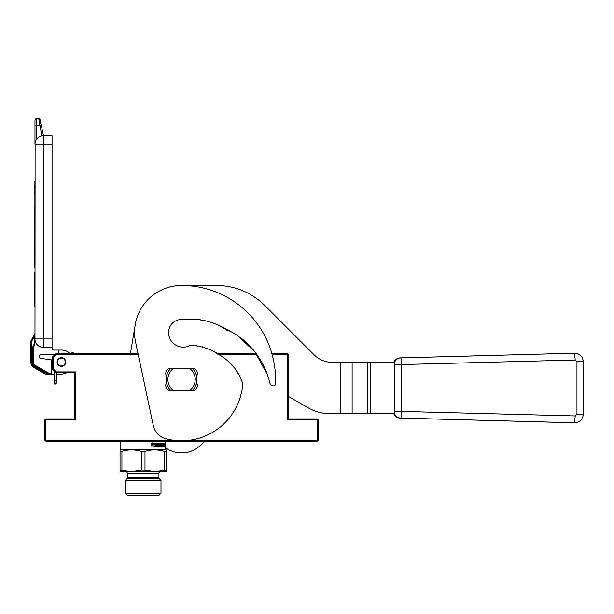<?xml version="1.0" encoding="UTF-8"?>
<svg xmlns="http://www.w3.org/2000/svg" width="614" height="614" viewBox="0 0 614 614"><rect width="100%" height="100%" fill="white"/><g stroke="black" fill="none" stroke-linecap="round" stroke-linejoin="round"><path stroke-width="0.92" d="M44.883 419.761L45.306 419.339L45.735 419.761L45.735 440.269L45.306 440.691L44.883 440.269L44.883 419.761M137.996 353.472L55.989 353.472L52.566 356.887L52.566 369.359L55.989 372.775L74.778 372.775L74.778 418.909L45.735 418.909L45.306 419.339M271.872 353.472L287.49 353.472L288.342 354.324L288.342 418.909L287.49 419.761L287.49 354.324L287.92 353.902M253.129 349.612L256.138 353.472L216.542 353.472M189.473 440.269L317.392 440.269L317.392 419.761L317.814 419.339L317.392 418.909L288.342 418.909M317.814 419.339L318.244 419.761L318.244 440.269L317.392 441.121L45.735 441.121L45.306 440.691M74.778 418.909L75.637 419.761L45.735 419.761M74.778 372.775L75.637 371.923L75.637 419.761M55.989 353.472L56.342 354.324L138.181 354.324M287.49 354.324L272.109 354.324M256.752 354.324L218.07 354.324M317.392 419.761L287.49 419.761M317.392 440.269L317.814 440.691M45.735 440.269L173.647 440.269M52.566 356.887L53.426 357.241L56.342 354.324M53.426 357.241L53.426 369.006L56.342 371.923L75.637 371.923M57.094 362.014A4.359 4.359 0 0 1 61.454 357.655A4.359 4.359 0 0 1 65.813 362.014A4.359 4.359 0 0 1 61.454 366.374A4.359 4.359 0 0 1 57.094 362.014M55.989 372.775L56.342 371.923M52.566 369.359L53.426 369.006M61.454 365.944C66.519 366.19 66.527 357.839 61.454 358.085C56.388 357.839 56.381 366.19 61.454 365.944M52.06 144.175L43.517 144.175L43.517 347.493A8.542 8.542 0 0 1 34.975 338.951L52.06 338.951L52.06 135.633L41.859 135.794L38.697 118.548L36.679 118.548A1.712 1.712 112.5 0 0 34.975 120.26L34.975 144.175L34.975 125.908L36.679 125.609L36.679 139.056L35.973 140.161M52.06 338.951L52.06 348.345A1.712 1.712 0 0 0 53.763 350.057L58.89 350.057L58.89 353.472M43.517 347.493L52.06 347.493M35.105 142.671L34.975 343.756L34.115 343.756L34.115 336.979L34.975 333.563L34.115 336.979L34.975 336.672M55.13 354.324L41.291 354.324A2.049 2.049 0 0 0 39.25 356.235A2.049 2.049 0 0 0 41.008 358.407L51.2 359.842L51.2 374.095A17.085 17.085 0 0 1 47.616 372.537L35.827 365.729A5.127 5.127 0 0 1 33.263 361.293L32.412 361.293L32.412 348.545L33.263 348.545L33.263 361.293L33.263 348.545A3.415 3.415 0 0 1 33.724 346.833L34.514 345.459A3.415 3.415 0 0 0 34.975 343.756M52.566 360.034L51.2 359.842M51.2 374.095A17.085 17.085 0 0 0 54.109 374.701M56.327 374.824A17.085 17.085 0 0 0 59.128 374.571L63.534 373.796A11.958 11.958 0 0 0 66.665 372.775M69.827 353.472A11.958 11.958 0 0 0 61.454 350.057L58.89 350.057M35.666 140.806L35.904 140.299M41.859 135.794L43.517 135.633L39.803 118.955M36.003 140.107L35.412 141.481M36.94 138.726L37.531 138.081M38.053 137.605L39.334 136.73M34.975 144.175A8.542 8.542 0 0 1 43.517 135.633L43.517 144.175L34.975 144.175A8.542 8.542 0 0 1 43.517 135.633M34.975 181.951L34.115 181.951L34.115 185.912L34.975 185.912M34.975 191.476L34.115 191.476L34.115 185.912M34.975 211.139L34.115 211.139L34.115 191.476M34.975 215.092L34.115 215.092L34.115 211.139M34.975 219.052L34.115 219.052L34.115 215.092M34.975 222.199L34.115 222.199L34.115 219.052M34.975 241.862L34.115 241.862L34.115 222.199M34.975 247.419L34.115 247.419L34.115 241.862M34.975 251.372L34.115 251.372L34.115 247.419M34.975 254.534L34.115 254.534L34.115 251.372M34.975 264.043L34.115 264.043L34.115 254.534M34.975 268.003L34.115 268.003L34.115 264.043M34.975 272.67L34.115 272.67L34.115 285.986L34.975 285.986M34.975 306.133L34.115 306.133L34.115 285.986M36.679 118.548A1.712 1.712 0 0 0 34.975 120.26A1.712 1.712 0 0 1 36.679 118.548L36.679 125.609L39.872 125.601M34.921 333.855L34.115 336.979L31.552 341.422L30.815 340.993A0.852 0.852 0 0 0 30.7 341.422L30.7 361.293A7.69 7.69 0 0 0 34.545 367.947L43.625 373.197A11.958 11.958 0 0 0 48.191 374.717L54.109 374.801L48.291 373.865A17.729 17.729 0 0 1 47.194 373.281L35.397 366.474A5.979 5.979 0 0 1 32.412 361.293M50.778 374.801L51.599 374.801M51.254 374.801L48.191 374.717L49.611 374.801L48.191 374.717L49.611 374.801L48.191 374.717L48.291 373.865L44.054 372.452L43.625 373.197A11.958 11.958 0 0 0 48.191 374.717L50.279 374.801M54.093 374.747L49.519 374.156L49.611 374.801L51.438 374.801M38.697 118.548L40.37 119.922L38.697 118.548L39.756 118.916M34.86 333.993L30.815 340.993A0.852 0.852 0 0 0 30.7 341.422L31.552 341.422L31.552 361.293A6.831 6.831 0 0 0 34.975 367.21L44.054 372.452M49.642 374.801L49.013 374.786M69.267 352.966A1.712 1.712 0 0 0 71.278 353.127A3.415 3.415 0 0 1 72.966 352.62L74.44 353.472M34.975 367.21L34.545 367.947L43.625 373.197M55.682 384.111L56.311 383.274M54.823 383.635L54.109 382.599L54.109 380.519L54.109 383.105L54.823 384.141L56.327 383.105L56.327 382.591L54.823 383.635L54.823 380.465L55.613 380.58M196.941 381.064A15.465 15.465 0 0 1 192.32 390.55M170.884 390.55L192.243 390.55A5.127 5.127 0 0 0 196.941 383.374L196.941 375.507A5.127 5.127 0 0 0 192.243 368.339L170.884 368.339A5.127 5.127 0 0 0 166.187 375.507L166.187 383.374A5.127 5.127 0 0 0 170.884 390.55A5.127 5.127 0 0 1 170.807 390.55A15.465 15.465 0 0 1 166.187 381.064M196.941 377.817A15.465 15.465 0 0 0 192.32 368.339M170.807 368.339A15.465 15.465 0 0 0 166.187 377.817M120.052 449.909L166.187 449.909L166.187 470.048L154.651 471.529L144.981 470.048L141.266 470.048L131.588 471.529L120.052 470.048L120.052 471.529L120.052 449.909L120.052 451.39L121.917 451.39L121.917 470.048M166.187 451.39L164.329 451.39L164.329 470.048M166.187 471.107L166.187 470.048M166.187 471.529L120.052 471.529M164.329 451.39C157.875 449.417 151.428 449.417 144.981 451.39L141.266 451.39C134.811 449.417 128.364 449.417 121.917 451.39M141.266 451.39L141.266 470.048M144.981 451.39L144.981 470.048M160.998 493.295L125.248 493.295L127.405 495.452L158.842 495.452L160.998 493.295L160.998 480.44L125.248 480.44L126.814 478.866A1.712 1.712 25.3 0 0 127.321 477.654L127.321 473.24A1.712 1.712 130.9 0 0 125.609 471.529M125.248 493.295L125.248 480.44M160.998 480.44L159.425 478.866L126.814 478.866M160.63 471.529A1.712 1.712 -130.7 0 0 158.926 473.24L158.926 477.654A1.712 1.712 -25.3 0 0 159.425 478.866M120.482 449.663L120.828 441.121M165.757 449.663L165.757 441.458L120.482 441.458M155.449 444.068L155.449 445.848L153.807 446.946M154.881 444.843L151.95 444.843L151.343 445.887L154.352 445.887M155.449 445.848L155.641 443.684L155.066 444.843L151.95 444.843M155.641 445.848L153.976 446.946L154.521 445.887L151.343 445.887M152.924 442.602L152.479 443.684L153.07 442.602L151.205 443.699L151.205 445.887L151.881 444.728L151.082 445.887M155.334 443.684L154.82 444.728M152.479 443.684L155.519 443.684L155.004 444.728L151.881 444.728M160.308 445.58L159.625 445.311L159.809 443.684L163.147 443.684L163.147 444.313L162.395 444.413L162.994 445.58L162.395 445.58L162.157 446.416L163.347 446.416L163.393 443.684L164.168 443.684L163.953 444.313M162.104 445.58L162.157 446.416M162.695 444.943L162.695 445.58M162.395 444.943L162.395 444.413M159.809 443.684L162.848 443.684L162.848 444.313M159.318 443.945L156.194 443.684L159.126 443.684L159.387 446.416L160.576 446.416L160.638 445.68L159.809 445.58M159.387 446.416L160.308 446.416M159.072 443.945L159.141 446.416M156.194 443.684L155.971 447.046L156.294 445.58L156.493 447.046L155.971 447.046M160.615 444.943L160.615 447.046L159.126 447.046L158.942 445.58L158.097 445.58L157.852 447.046L157.852 444.313L156.578 444.313L156.493 444.943L157.66 444.943L157.629 445.58L156.493 445.58M156.378 444.313L156.294 444.943M158.328 445.58L158.328 447.046L157.852 447.046M163.316 446.416L163.201 447.046L162.173 447.046L162.027 444.313L161.382 444.313L161.29 447.046L161.29 444.313L160.131 444.313L160.131 444.943L161.045 445.211L161.045 446.785L159.126 447.046M160.062 444.413L159.878 444.943M161.666 444.313L161.29 447.046M164.276 443.945L164.276 447.046L163.907 445.58L163.508 447.046L162.173 447.046M164.115 445.288L163.953 445.68M163.953 444.897L163.8 445.288M157.66 444.943L157.66 445.58M163.953 443.945L163.393 443.684M158.328 444.943L158.942 444.943L158.865 444.313L158.097 444.943L158.404 444.313M163.631 444.943L163.976 444.313L163.393 444.943M157.437 444.943L157.437 445.58M164.529 444.406L164.529 443.807L164.483 444.406M127.167 495.214L159.08 495.214M189.526 319.341L184.43 319.794C203.265 316.74 221.132 325.389 236.835 335.144C252.676 346.012 263.368 360.771 268.924 379.444L269.999 383.336A3.415 3.415 0 0 0 273.053 385.838L273.583 385.876A1.712 1.712 0 0 0 275.41 384.257A93.973 93.973 0 0 0 181.56 285.472A46.986 46.986 0 0 0 135.602 342.228L153.354 425.725A17.085 17.085 0 0 0 165.626 438.672A61.339 61.339 0 0 0 242.753 383.681C239.015 372.145 232.092 363.081 221.969 356.488C212.429 349.573 201.906 345.843 190.401 345.306A14.69 14.69 0 0 1 168.581 332.458A14.69 14.69 0 0 0 190.348 345.337M268.924 379.444L268.372 377.763M267.727 376.205L267.144 374.809M266.346 372.713L254.779 351.668L237.134 335.336M228.155 330.278L224.67 328.344M223.458 327.684L218.131 325.006M214.209 323.371L211.983 322.573M206.788 321.061L198.913 319.664M215.084 352.651L219.428 355.069M227.08 360.142L234.471 367.855M235.292 368.953L239.276 375.423M239.56 375.983L241.962 381.317M184.43 319.794A12.986 12.986 0 0 0 168.581 332.458M170.93 390.55A15.373 15.373 0 0 1 170.884 368.377L173.532 368.377A13.669 13.669 0 0 0 173.532 390.504L189.588 390.504A13.669 13.669 0 0 0 189.588 368.377L192.243 368.377A15.373 15.373 0 0 1 192.197 390.55M192.197 368.339A15.373 15.373 0 0 1 192.243 368.377L170.884 368.377A15.373 15.373 0 0 1 170.93 368.339M173.532 390.504L170.884 390.504L173.532 390.504M583.277 361.738L576.968 361.738L576.968 414.235L575.218 415.939L394.249 411.234L394.249 364.739A6.792 6.769 90 0 1 394.679 362.36L332.274 362.36A25.627 25.627 0 0 1 314.153 354.854L264.795 305.488A68.338 68.338 0 0 0 216.473 285.472L181.56 285.472M135.21 324.768L130.452 353.472M165.757 447.875A27.338 27.338 0 0 0 200.041 445.718L205.053 441.121M190.555 345.298L196.334 345.505M202.144 346.695L207.893 348.882M248.777 344.83L242.875 339.504M241.893 338.728L235.707 334.446M229.237 331.076L218.73 325.282M209.197 321.698L206.542 321.007M199.136 319.687L189.173 319.364M288.342 396.352L308.335 407.888A42.711 42.711 0 0 0 329.687 413.613L394.679 413.613A6.792 6.769 90 0 1 394.249 411.234M192.098 345.137L193.149 345.145M194.5 345.252L196.442 345.521M228.024 330.647L226.773 330.132M223.964 328.536L221.347 326.84M199.251 319.702L194.676 319.51M191.1 319.449L190.002 319.41M573.361 422.77L400.006 418.065L573.361 422.77M575.072 422.77L574.765 422.777C579.946 422.271 582.793 419.423 583.3 414.235L583.3 361.738C582.793 356.55 579.946 353.702 574.765 353.196L575.072 353.196M394.572 362.36A6.831 6.808 -90 0 1 400.765 357.908L574.535 353.196L400.006 357.908A6.831 6.808 90 0 0 393.804 362.36M393.804 413.613A6.831 6.808 90 0 0 400.006 418.065L400.765 418.065A6.831 6.808 -90 0 1 394.572 413.613M394.249 364.739L575.218 360.027L576.968 361.738M34.975 187.523L34.115 187.523M34.975 193.088L34.115 193.088M34.975 209.527L34.115 209.527M34.975 223.811L34.115 223.811M34.975 240.251L34.115 240.251M47.616 372.537L47.194 373.281M39.826 125.609L41.499 125.571M34.514 345.459L33.77 345.037A2.563 2.563 0 0 0 34.115 343.756M33.724 346.833L32.979 346.411L33.77 345.037M32.412 348.545A4.275 4.275 0 0 1 32.979 346.411M35.827 365.729L35.397 366.474M31.552 361.293L30.7 361.293M54.109 370.902L54.109 380.519L54.823 380.465M158.926 477.654L127.321 477.654M158.926 473.24L127.321 473.24M340.294 413.613L340.294 362.36M352.129 413.613L352.129 362.36M367.717 413.613L367.717 362.36M370.38 413.613L370.38 362.36M575.218 360.027L574.535 353.196L400.006 357.908A6.831 6.831 0 0 0 393.781 362.36M576.968 414.235L583.3 414.235M575.218 415.939L574.535 422.77L400.765 418.065A6.831 0.507 -88.4 0 0 401.456 411.234L401.456 364.739A6.831 0.507 88.4 0 0 400.765 357.908L400.006 357.908M56.327 372.775L56.327 382.591M393.781 413.613A6.831 6.831 0 0 0 400.006 418.065"/></g></svg>
